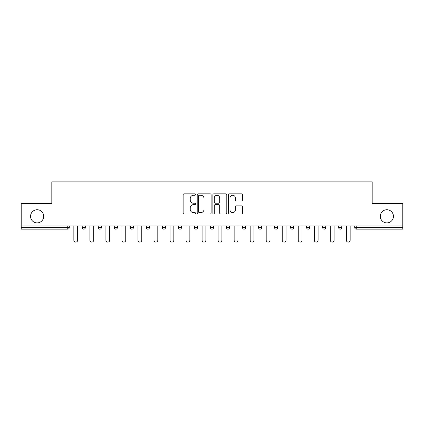 <?xml version="1.0" encoding="UTF-8"?>
<svg xmlns="http://www.w3.org/2000/svg" width="424" height="424" viewBox="0 0 424 424"><rect width="100%" height="100%" fill="white"/><g stroke="black" fill="none" stroke-linecap="round" stroke-linejoin="round"><path stroke-width="0.64" d="M380.296 216.314A6.577 6.577 0 0 0 386.874 222.892A6.577 6.577 0 0 0 393.451 216.314A6.577 6.577 0 0 0 386.874 209.742A6.577 6.577 0 0 0 380.296 216.314M30.549 216.314A6.577 6.577 0 0 0 37.127 222.892A6.577 6.577 0 0 0 43.704 216.314A6.577 6.577 0 0 0 37.127 209.742A6.577 6.577 0 0 0 30.549 216.314M195.559 194.558A0.705 0.705 0 0 0 194.855 193.847L184.138 193.847A1.007 1.007 0 0 0 183.131 194.86L183.131 213.012A1.007 1.007 0 0 0 184.138 214.019L194.855 214.019A0.705 0.705 0 0 0 195.559 213.314A0.705 0.705 0 0 0 194.855 212.609L193.466 212.609A3.228 3.228 0 0 1 190.244 209.382L190.244 207.866A3.228 3.228 0 0 1 193.466 204.638L194.855 204.638A0.705 0.705 0 0 0 195.559 203.933A0.705 0.705 0 0 0 194.855 203.228L193.466 203.228A3.228 3.228 0 0 1 190.244 200.001L190.244 198.49A3.228 3.228 0 0 1 193.466 195.263L194.855 195.263A0.705 0.705 0 0 0 195.559 194.558M241.473 200.96A1.007 1.007 0 0 0 242.48 199.953L242.48 194.86A1.007 1.007 0 0 0 241.473 193.847L229.575 193.847A1.007 1.007 0 0 0 228.562 194.86L228.562 213.012A1.007 1.007 0 0 0 229.575 214.019L241.473 214.019A1.007 1.007 0 0 0 242.48 213.012L242.48 206.859A1.007 1.007 0 0 0 241.473 205.852L236.38 205.852A1.007 1.007 0 0 0 235.373 206.859L235.373 209.912A2.698 2.698 0 0 1 232.675 212.609A2.698 2.698 0 0 1 229.978 209.912L229.978 197.96A2.698 2.698 0 0 1 232.675 195.263A2.698 2.698 0 0 1 235.373 197.96L235.373 199.953A1.007 1.007 0 0 0 236.38 200.96L241.473 200.96M21.2 225.976L21.2 203.472L51.818 203.472L51.818 181.896L372.182 181.896L372.182 203.472L402.8 203.472L402.8 225.976L21.2 225.976L21.2 227.619L67.745 227.619L67.745 225.976M211.115 194.86A1.007 1.007 0 0 0 210.108 193.847L198.209 193.847A1.007 1.007 0 0 0 197.202 194.86L197.202 213.012A1.007 1.007 0 0 0 198.209 214.019L210.108 214.019A1.007 1.007 0 0 0 211.115 213.012L211.115 194.86M213.892 193.847L225.791 193.847A1.007 1.007 0 0 1 226.798 194.86L226.798 213.012A1.007 1.007 0 0 1 225.791 214.019L220.697 214.019A1.007 1.007 0 0 1 219.69 213.012L219.69 205.651A1.007 1.007 0 0 0 218.683 204.638L215.302 204.638A1.007 1.007 0 0 0 214.295 205.651L214.295 213.314A0.705 0.705 0 0 1 213.59 214.019A0.705 0.705 0 0 1 212.885 213.314L212.885 194.86A1.007 1.007 0 0 1 213.892 193.847M67.745 229.156A1.542 1.542 0 0 0 69.287 227.619L67.745 227.619L67.745 229.156A1.542 1.542 0 0 0 69.287 227.619L69.287 225.976L69.287 227.619A1.542 1.542 0 0 1 67.745 229.156L21.2 229.156L21.2 227.619M402.8 225.976L402.8 229.156L356.255 229.156A1.542 1.542 0 0 1 354.713 227.619L354.713 225.976M82.23 225.976L82.23 227.619L82.23 225.976M83.772 229.156A1.542 1.542 0 0 1 82.23 227.619A1.542 1.542 0 0 0 83.772 229.156A1.542 1.542 0 0 0 85.314 227.619L85.314 225.976L85.314 227.619A1.542 1.542 0 0 1 83.772 229.156A1.542 1.542 0 0 1 82.23 227.619L85.314 227.619A1.542 1.542 0 0 1 83.772 229.156M98.262 225.976L98.262 227.619L98.262 225.976M101.341 225.976L101.341 227.619L101.341 225.976M114.289 225.976L114.289 227.619L114.289 225.976M117.368 225.976L117.368 227.619L117.368 225.976M130.316 225.976L130.316 227.619L130.316 225.976M133.401 225.976L133.401 227.619A1.542 1.542 0 0 1 131.859 229.156A1.542 1.542 0 0 1 130.316 227.619A1.542 1.542 0 0 0 131.859 229.156A1.542 1.542 0 0 0 133.401 227.619A1.542 1.542 0 0 1 131.859 229.156A1.542 1.542 0 0 1 130.316 227.619L133.401 227.619M146.344 227.619A1.542 1.542 0 0 0 147.886 229.156A1.542 1.542 0 0 0 149.428 227.619L149.428 225.976L149.428 227.619L146.344 227.619A1.542 1.542 0 0 0 147.886 229.156A1.542 1.542 0 0 1 146.344 227.619L146.344 225.976M162.376 225.976L162.376 227.619L162.376 225.976M165.455 225.976L165.455 227.619A1.542 1.542 0 0 1 163.913 229.156A1.542 1.542 0 0 1 162.376 227.619L165.455 227.619A1.542 1.542 0 0 1 163.913 229.156M178.403 225.976L178.403 227.619L178.403 225.976M181.483 225.976L181.483 227.619A1.542 1.542 0 0 1 179.946 229.156A1.542 1.542 0 0 1 178.403 227.619L181.483 227.619A1.542 1.542 0 0 1 179.946 229.156M197.515 225.976L197.515 227.619L194.431 227.619A1.542 1.542 0 0 0 195.973 229.156A1.542 1.542 0 0 1 194.431 227.619L194.431 225.976M213.542 225.976L213.542 227.619L210.458 227.619A1.542 1.542 0 0 0 212 229.156A1.542 1.542 0 0 1 210.458 227.619L210.458 225.976M226.485 225.976L226.485 227.619L226.485 225.976M229.57 225.976L229.57 227.619L229.57 225.976M242.517 225.976L242.517 227.619L242.517 225.976M245.597 225.976L245.597 227.619L245.597 225.976M258.545 225.976L258.545 227.619L258.545 225.976M261.624 225.976L261.624 227.619L261.624 225.976M274.572 225.976L274.572 227.619L274.572 225.976M277.656 225.976L277.656 227.619L277.656 225.976M293.684 225.976L293.684 227.619A1.542 1.542 0 0 1 292.141 229.156A1.542 1.542 0 0 1 290.599 227.619L290.599 225.976M309.711 225.976L309.711 227.619A1.542 1.542 0 0 1 308.169 229.156A1.542 1.542 0 0 1 306.632 227.619L306.632 225.976M325.738 225.976L325.738 227.619A1.542 1.542 0 0 1 324.201 229.156A1.542 1.542 0 0 1 322.659 227.619L322.659 225.976M341.771 225.976L341.771 227.619A1.542 1.542 0 0 1 340.228 229.156A1.542 1.542 0 0 1 338.686 227.619L338.686 225.976M99.799 229.156A1.542 1.542 0 0 1 98.262 227.619A1.542 1.542 0 0 0 99.799 229.156A1.542 1.542 0 0 0 101.341 227.619A1.542 1.542 0 0 1 99.799 229.156A1.542 1.542 0 0 1 98.262 227.619L101.341 227.619A1.542 1.542 0 0 1 99.799 229.156M115.832 229.156A1.542 1.542 0 0 1 114.289 227.619A1.542 1.542 0 0 0 115.832 229.156A1.542 1.542 0 0 0 117.368 227.619A1.542 1.542 0 0 1 115.832 229.156A1.542 1.542 0 0 1 114.289 227.619L117.368 227.619A1.542 1.542 0 0 1 115.832 229.156M195.973 229.156A1.542 1.542 0 0 0 197.515 227.619A1.542 1.542 0 0 1 195.973 229.156A1.542 1.542 0 0 1 194.431 227.619M212 229.156A1.542 1.542 0 0 0 213.542 227.619A1.542 1.542 0 0 1 212 229.156A1.542 1.542 0 0 1 210.458 227.619M228.027 229.156A1.542 1.542 0 0 1 226.485 227.619A1.542 1.542 0 0 0 228.027 229.156A1.542 1.542 0 0 0 229.57 227.619A1.542 1.542 0 0 1 228.027 229.156A1.542 1.542 0 0 1 226.485 227.619L229.57 227.619A1.542 1.542 0 0 1 228.027 229.156M244.054 229.156A1.542 1.542 0 0 1 242.517 227.619L245.597 227.619A1.542 1.542 0 0 1 244.054 229.156A1.542 1.542 0 0 0 245.597 227.619M260.087 229.156A1.542 1.542 0 0 1 258.545 227.619L261.624 227.619A1.542 1.542 0 0 1 260.087 229.156A1.542 1.542 0 0 0 261.624 227.619A1.542 1.542 0 0 1 260.087 229.156M276.114 229.156A1.542 1.542 0 0 1 274.572 227.619A1.542 1.542 0 0 0 276.114 229.156A1.542 1.542 0 0 0 277.656 227.619A1.542 1.542 0 0 1 276.114 229.156A1.542 1.542 0 0 1 274.572 227.619L277.656 227.619M199.317 195.263A0.705 0.705 0 0 0 198.612 195.968L198.612 211.899A0.705 0.705 0 0 0 199.317 212.609L200.78 212.609A3.228 3.228 0 0 0 204.008 209.382L204.008 198.49A3.228 3.228 0 0 0 200.78 195.263L199.317 195.263M219.69 198.008A2.698 2.698 0 0 0 216.993 195.31A2.698 2.698 0 0 0 214.295 198.008L214.295 202.222A1.007 1.007 0 0 0 215.302 203.228L218.683 203.228A1.007 1.007 0 0 0 219.69 202.222L219.69 198.008M73.856 225.976L73.856 240.201A1.903 1.903 0 0 0 75.758 242.104A1.903 1.903 0 0 0 77.661 240.201L77.661 225.976M89.888 225.976L89.888 240.201A1.903 1.903 0 0 0 91.785 242.104A1.903 1.903 0 0 0 93.688 240.201L93.688 225.976M105.915 225.976L105.915 240.201A1.903 1.903 0 0 0 107.813 242.104A1.903 1.903 0 0 0 109.715 240.201L109.715 225.976M121.942 225.976L121.942 240.201A1.903 1.903 0 0 0 123.845 242.104A1.903 1.903 0 0 0 125.743 240.201L125.743 225.976M137.97 225.976L137.97 240.201A1.903 1.903 0 0 0 139.872 242.104A1.903 1.903 0 0 0 141.775 240.201L141.775 225.976M154.002 225.976L154.002 240.201A1.903 1.903 0 0 0 155.899 242.104A1.903 1.903 0 0 0 157.802 240.201L157.802 225.976M170.029 225.976L170.029 240.201A1.903 1.903 0 0 0 171.927 242.104A1.903 1.903 0 0 0 173.829 240.201L173.829 225.976M186.057 225.976L186.057 240.201A1.903 1.903 0 0 0 187.959 242.104A1.903 1.903 0 0 0 189.857 240.201L189.857 225.976M202.084 225.976L202.084 240.201A1.903 1.903 0 0 0 203.986 242.104A1.903 1.903 0 0 0 205.889 240.201L205.889 225.976M218.111 225.976L218.111 240.201A1.903 1.903 0 0 0 220.014 242.104A1.903 1.903 0 0 0 221.916 240.201L221.916 225.976M234.143 225.976L234.143 240.201A1.903 1.903 0 0 0 236.041 242.104A1.903 1.903 0 0 0 237.944 240.201L237.944 225.976M250.171 225.976L250.171 240.201A1.903 1.903 0 0 0 252.073 242.104A1.903 1.903 0 0 0 253.971 240.201L253.971 225.976M266.198 225.976L266.198 240.201A1.903 1.903 0 0 0 268.101 242.104A1.903 1.903 0 0 0 269.998 240.201L269.998 225.976M282.225 225.976L282.225 240.201A1.903 1.903 0 0 0 284.128 242.104A1.903 1.903 0 0 0 286.03 240.201L286.03 225.976M298.257 225.976L298.257 240.201A1.903 1.903 0 0 0 300.155 242.104A1.903 1.903 0 0 0 302.058 240.201L302.058 225.976M314.285 225.976L314.285 240.201A1.903 1.903 0 0 0 316.187 242.104A1.903 1.903 0 0 0 318.085 240.201L318.085 225.976M330.312 225.976L330.312 240.201A1.903 1.903 0 0 0 332.215 242.104A1.903 1.903 0 0 0 334.112 240.201L334.112 225.976M346.339 225.976L346.339 240.201A1.903 1.903 0 0 0 348.242 242.104A1.903 1.903 0 0 0 350.144 240.201L350.144 225.976M356.255 225.976L356.255 227.619L402.8 227.619M354.713 227.619L356.255 227.619L356.255 229.156M147.886 229.156A1.542 1.542 0 0 0 149.428 227.619M292.141 229.156A1.542 1.542 0 0 0 293.684 227.619L290.599 227.619M308.169 229.156A1.542 1.542 0 0 0 309.711 227.619L306.632 227.619M324.201 229.156A1.542 1.542 0 0 0 325.738 227.619L322.659 227.619M340.228 229.156A1.542 1.542 0 0 0 341.771 227.619L338.686 227.619"/></g></svg>
